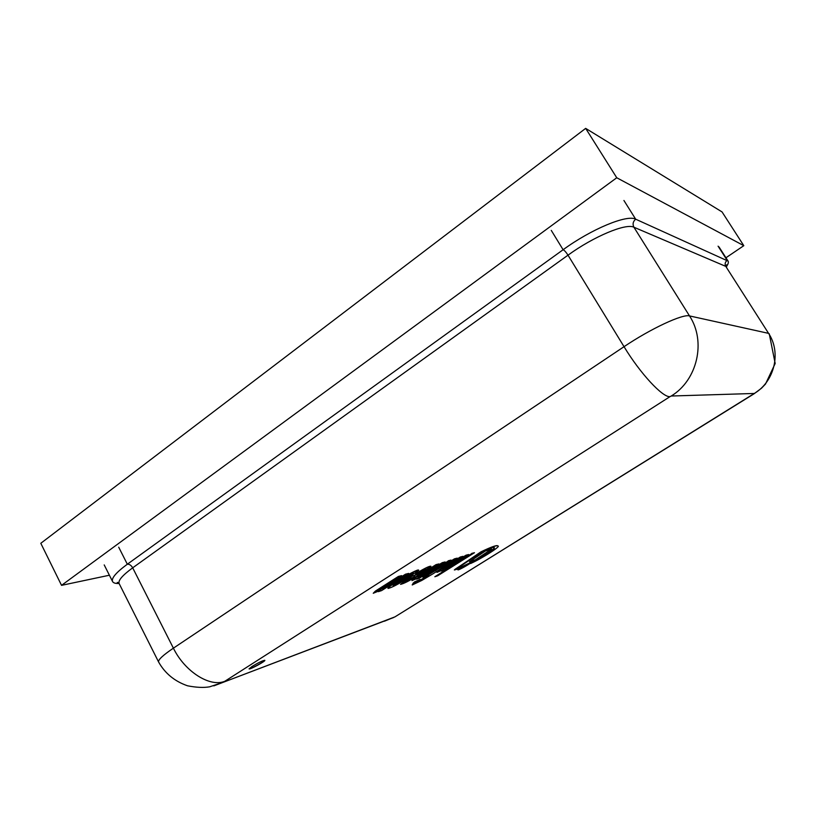 <?xml version="1.0" encoding="UTF-8"?>
<svg xmlns="http://www.w3.org/2000/svg" width="816" height="816" viewBox="0 0 816 816"><rect width="100%" height="100%" fill="white"/><g stroke="black" fill="none" stroke-linecap="round" stroke-linejoin="round"><path stroke-width="1.22" d="M61.537 585.347L40.8 543.293L585.664 128.377L722.048 211.925L743.804 245.677L616.753 177.755L61.537 585.347L109.395 575.229M585.664 128.377L616.753 177.755M725.944 257.764L743.804 245.677M252.062 666.437C258.641 662.5 262.895 660.47 264.843 660.328C265.741 661.154 249.278 670.079 249.094 668.875L252.062 666.437M726.403 266.638C728.209 264.088 728.77 262.242 728.076 261.1L635.674 219.188C627.065 214.282 591.345 229.072 563.111 249.737L127.327 564.223C116.168 572.434 111.241 578.207 112.557 581.533C113.332 582.981 115.515 583.634 119.095 583.471M249.094 668.763C250.165 669.365 264.67 661.49 264.751 660.266M422.708 577.096L425.442 576.198L451.013 560.092L448.372 560.929L422.708 577.096L448.372 560.929M451.013 560.092L448.28 560.765M434.846 576.749L437.611 575.821L474.473 552.718L471.842 553.544L434.846 576.749L471.842 553.544M474.473 552.718L471.76 553.391M491.579 549.056L485.795 550.718L469.557 561.724L475.371 559.817L491.579 549.056L485.877 550.861M485.795 550.718L469.557 561.724M461.468 567.038L457.868 569.813C458.011 570.772 472.107 562.765 471.362 562.153L461.468 567.038M471.362 562.153L461.387 566.896L457.868 569.813M414.65 582.043L420.077 579.411L414.65 582.043M420.077 579.411L414.569 581.879L412.865 583.46M494.261 547.658C495.445 548.352 483.194 556.614 472.729 561.806L470.628 563.519C483.062 557.909 501.718 545.71 497.862 546.006C496.903 545.078 491.334 547.057 481.134 551.942L455.155 569.221L454.583 569.925L457.756 569.017L459.796 567.742L457.256 568.354L482.613 551.473C489.865 548.148 493.772 546.904 494.312 547.73C495.975 548.168 483.592 556.594 472.811 561.949M459.796 567.742L456.97 568.538M497.862 546.006L497.78 545.863C496.822 544.925 491.242 546.904 481.052 551.789L454.339 569.935M472.729 561.806L470.628 563.519M462.917 556.359L460.326 556.991L439.141 570.313L436.948 572.393L443.159 569.772L441.089 571.067L443.669 570.221L468.649 554.543L466.15 555.329L442.731 569.293L462.917 556.359L460.418 557.144L439.232 570.466M468.649 554.543L466.069 555.176L442.782 569.16M439.141 570.313L436.948 572.393M438.875 563.927L436.05 564.621L414.151 578.462L411.958 580.584L418.628 577.799L416.486 579.156L419.302 578.228L445.108 561.949L442.394 562.805L423.065 575.005L418.037 577.34L438.875 563.927L436.142 564.784L414.232 578.626M445.108 561.949L442.303 562.642L418.088 577.208M414.151 578.462L411.958 580.584M401.594 575.637L398.392 576.443L375.411 591.08L373.249 593.263L380.664 590.223L378.42 591.651L381.602 590.6L408.673 573.403L405.593 574.372L385.315 587.265L379.797 589.795L401.594 575.637L398.494 576.616L373.249 593.263M408.673 573.403L405.491 574.199L385.223 587.092L379.838 589.662M378.92 591.1L378.42 591.651M428.471 575.209L412.213 584.878M412.264 584.96L421.77 580.451L433.286 573.628L457.215 558.144L454.604 558.97L430.777 573.332L420.179 580.635L412.172 584.807M457.215 558.144L454.512 558.807L427.064 575.678M436.968 571.312L436.172 571.394M408.347 579.38L414.987 576.545L405.47 581.584L408.347 579.38M405.511 581.451L414.283 576.779M425.809 569.17L419.087 573.985L411.856 576.3L400.544 584.358C403.757 583.675 409.428 580.798 417.557 575.719L430.919 566.375C429.604 566.182 425.299 568.222 418.006 572.485L415.517 574.056L418.037 573.25L425.952 569.201L422.474 571.843M430.919 566.375L430.828 566.202C429.512 566.018 425.207 568.058 417.914 572.322L415.517 574.056M422.382 571.669L418.996 573.821L411.764 576.137L400.544 584.358M393.108 585.429L401.941 580.961L393.067 585.562L396.994 582.563L413.508 573.148L401.941 580.961M401.849 580.798L409.469 576.188M409.377 576.025L413.345 573.128M418.72 570.292L418.618 570.129C418.496 568.885 406.48 575.239 400.289 579.34L394.74 583.083C390.303 585.908 388.059 587.693 388.028 588.438C391.048 587.846 396.556 585.113 404.532 580.227L418.72 570.292C418.588 569.048 406.572 575.413 400.381 579.503M400.289 579.34L394.648 582.92C390.211 585.745 387.967 587.52 387.937 588.265L388.028 588.438M718.09 246.167L727.168 260.355C725.087 262.069 724.618 264.078 725.781 266.383L768.58 333.367C781.504 352.604 774.496 381.562 754.3 393.465L397.28 615.427M623.924 200.481L635.674 219.188C633.002 221.503 632.41 224.186 633.91 227.225L725.781 266.383L768.58 333.367L689.51 315.914C706.391 341.496 697.343 380.236 671.252 396.015L754.3 393.465M551.269 230.387L563.111 249.737C564.468 250.39 566.1 252.205 568.007 255.173C593.66 236.487 626.015 222.982 633.91 227.225L689.51 315.914C682.829 313.721 650.699 328.675 624.036 346.688C640.336 373.626 662.776 397.678 670.007 396.637L671.252 396.015M118.708 547.189L127.327 564.223C129.407 564.08 131.192 565.284 132.692 567.824L568.007 255.173L624.036 346.688L173.39 648.169C162.833 655.33 157.906 659.95 158.62 662.041C164.985 673.363 174.604 681.278 187.466 685.777C196.126 687.5 203.51 687.847 209.62 686.827L223.625 682.145L213.823 685.879M118.687 582.889L117.259 582.42L119.126 583.532C117.963 580.543 122.482 575.311 132.692 567.824L173.39 648.169C184.957 671.854 210.202 687.562 224.879 681.238L670.007 396.637M754.769 393.343L753.719 393.924M394.648 616.988L384.438 621.211M393.74 617.477L223.625 682.145L394.964 616.865L753.872 393.914L761.44 388.273L765.53 384.02L775.18 363.487L769.253 333.775M726.24 266.087L726.607 264.782L726.628 267.067M119.126 583.532L158.62 662.041M104.213 564.917L112.557 581.533M719.029 246.962L728.076 261.1"/></g></svg>
